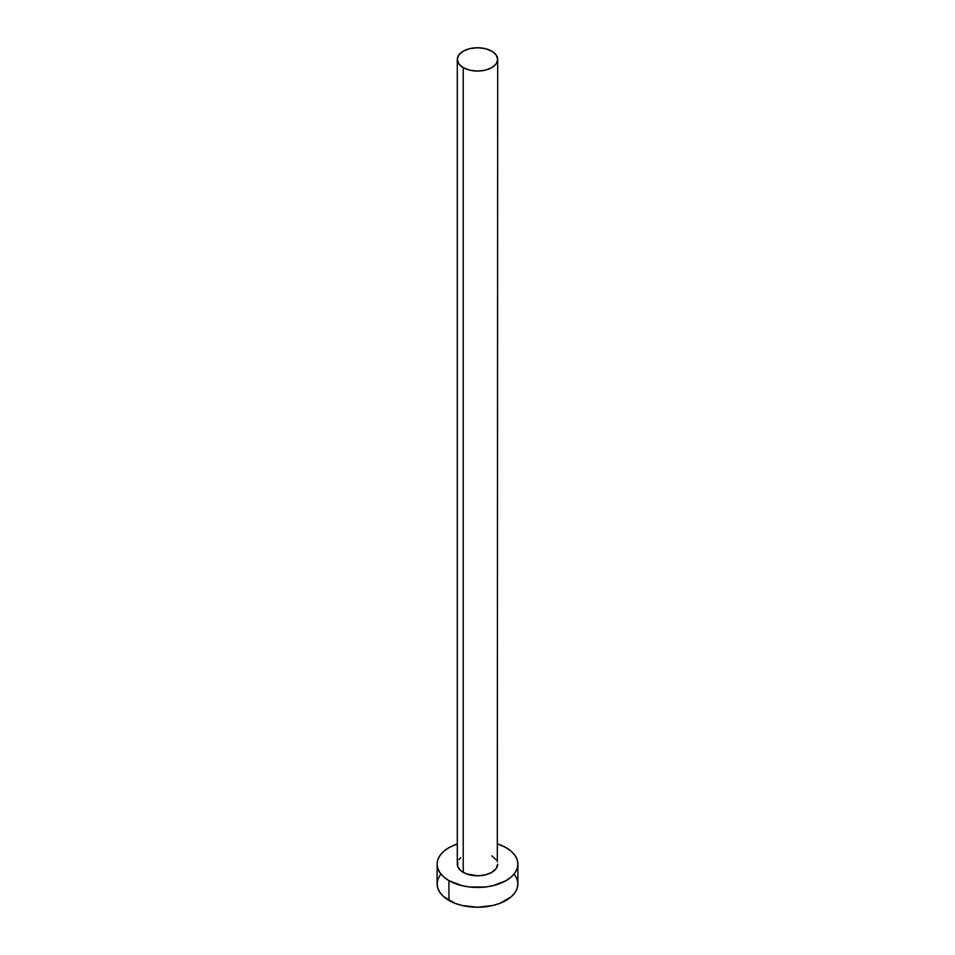 <?xml version="1.0" encoding="UTF-8"?>
<svg xmlns="http://www.w3.org/2000/svg" width="955" height="955" viewBox="0 0 955 955"><rect width="100%" height="100%" fill="white"/><g stroke="black" fill="none" stroke-linecap="round" stroke-linejoin="round"><path stroke-width="1.43" d="M457.302 59.413L458.842 63.878L463.223 67.65L469.776 70.181L477.5 71.076L485.224 70.181L491.777 67.65L496.158 63.878L497.698 59.413L496.158 54.948L491.777 51.164L485.224 48.633L477.5 47.75L469.776 48.633L463.223 51.164L458.842 54.948L457.302 59.413L457.302 864.144A20.198 11.663 0 0 0 463.223 872.381L463.223 67.65A20.198 11.663 180 0 1 457.302 59.413A20.198 11.663 180 0 1 469.776 48.633A20.198 11.663 180 0 1 491.777 51.164A20.198 11.663 180 0 1 497.698 59.413A20.198 11.663 180 0 1 485.224 70.181A20.198 11.663 180 0 1 463.223 67.65L463.223 872.381A20.198 11.663 0 0 0 485.224 874.911A20.198 11.663 0 0 0 497.698 864.144L496.158 868.608L491.777 872.381L485.224 874.911L477.5 875.807L466.279 873.837L460.704 870.614L457.696 866.412L457.696 861.864M440.183 875.007L437.879 879.376L437.104 883.924A40.397 23.326 0 0 0 448.934 900.422L448.934 880.629L462.041 885.691L469.621 887.016L485.379 887.016L492.959 885.691L506.066 880.629L511.08 877.096L514.817 873.061L517.121 868.692L517.897 864.144L517.121 859.596L514.817 855.214L511.08 851.18L506.066 847.646L497.698 843.945A40.397 23.326 180 0 1 506.066 847.646A40.397 23.326 180 0 1 517.897 864.144A40.397 23.326 180 0 1 492.959 885.691A40.397 23.326 180 0 1 448.934 880.629L448.934 900.422A40.397 23.326 0 0 0 492.959 905.471A40.397 23.326 0 0 0 517.897 883.924L517.121 879.376L514.817 875.007M448.934 880.629A40.397 23.326 180 0 1 437.104 864.144A40.397 23.326 180 0 1 457.302 843.945L448.934 847.646L443.92 851.18L440.183 855.214L437.879 859.596L437.104 864.144L437.879 868.692L440.183 873.061L443.92 877.096L448.934 880.629M458.842 859.679L460.704 857.662M491.777 855.895L496.158 859.679M497.304 861.864L497.698 59.413M437.104 864.144L437.104 883.924L437.879 888.484L440.183 892.853L443.92 896.888L455.058 903.323L462.041 905.471L477.5 907.25L492.959 905.471L499.943 903.323L511.08 896.888L514.817 892.853L517.121 888.484L517.897 883.924L517.897 864.144"/></g></svg>
